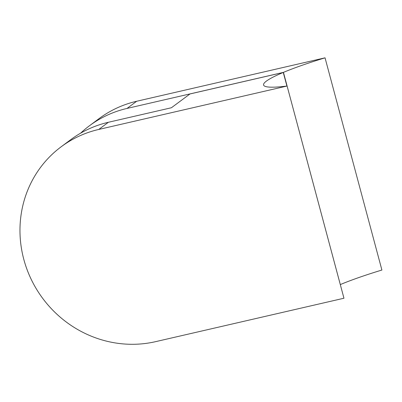 <?xml version="1.0" encoding="UTF-8"?>
<svg xmlns="http://www.w3.org/2000/svg" width="402" height="402" viewBox="0 0 402 402"><rect width="100%" height="100%" fill="white"/><g stroke="black" fill="none" stroke-linecap="round" stroke-linejoin="round"><path stroke-width="0.6" d="M343.956 298.229L155.599 341.655A110.62 105.264 53.4 0 1 31.381 279.712A110.62 105.264 53.4 0 1 61.199 146.755A110.62 105.264 53.4 0 1 98.741 129.449L287.098 86.023L343.956 298.229M287.098 86.023A90.922 10.738 -15 0 1 263.581 85.008A90.922 10.738 -15 0 1 283.264 72.445L189.99 93.952L171.418 107.746L108.389 122.278A110.62 105.264 -126.6 0 0 70.852 139.584L61.199 146.755M283.264 72.445L286.912 86.048M127.032 108.429L283.445 72.37A90.922 10.738 -15 0 1 325.042 57.833L136.68 101.259L127.032 108.429A110.62 105.264 53.4 0 0 89.49 125.736A110.62 105.264 53.4 0 0 80.576 133.203M325.042 57.833L381.9 270.038A90.922 10.738 -15 0 0 340.308 284.576L283.445 72.37M89.49 125.736L99.143 118.565A110.62 105.264 53.4 0 1 136.68 101.259M108.389 122.278L98.741 129.449"/></g></svg>
